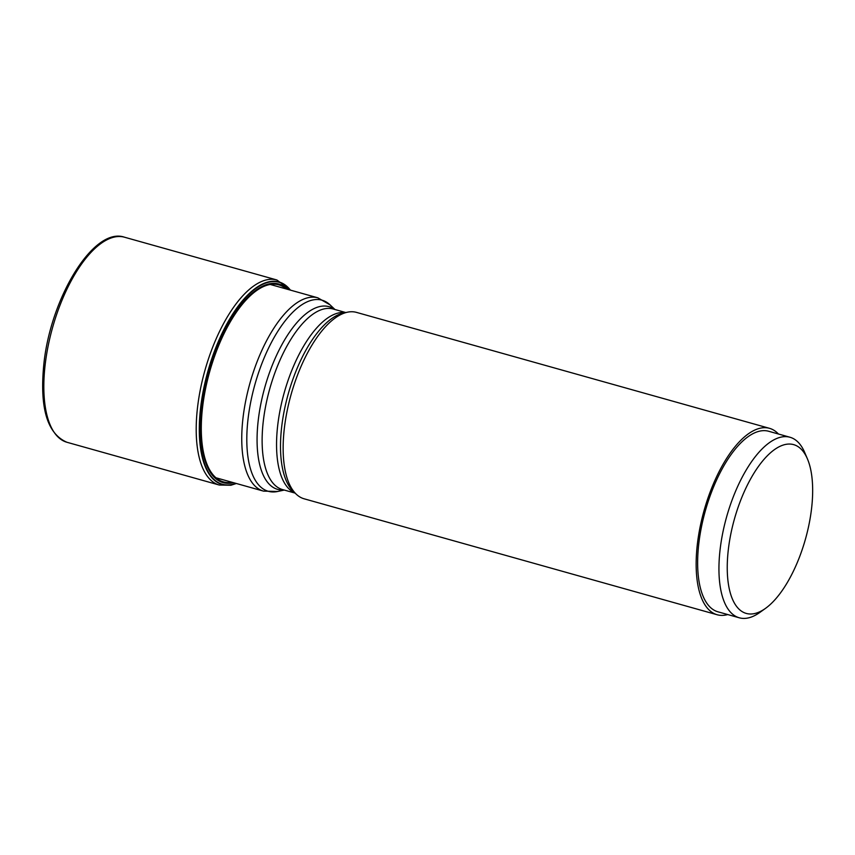 <?xml version="1.0" encoding="UTF-8"?>
<svg xmlns="http://www.w3.org/2000/svg" width="855" height="855" viewBox="0 0 855 855"><rect width="100%" height="100%" fill="white"/><g stroke="black" fill="none" stroke-linecap="round" stroke-linejoin="round"><path stroke-width="1.28" d="M290.39 290.112A105.176 44.289 105.7 0 0 238.898 305.192A105.176 44.289 105.7 0 0 200.551 408.316A105.176 44.289 -74.3 0 0 236.119 483.428M290.187 290.059A104.887 44.161 105.7 0 0 238.908 305.748A104.887 44.161 105.7 0 0 200.882 408.305A104.887 44.161 -74.3 0 0 235.916 483.374M727.755 614.553A96.818 40.762 -74.3 0 1 717.153 614.745L304.145 498.807A96.818 40.762 -74.3 0 1 296.268 494.211A96.818 40.762 -74.3 0 1 284.298 428.718A96.818 40.762 105.7 0 1 347.365 312.214A96.818 40.762 105.7 0 1 356.482 312.385L769.489 428.323A96.818 40.762 -74.3 0 1 778.435 434.009M717.153 614.745A96.818 40.762 -74.3 0 1 697.306 544.656A96.818 40.762 -74.3 0 1 769.489 428.323M739.286 617.791L717.976 611.817A93.761 39.48 -74.3 0 1 698.759 543.93A93.761 39.48 105.7 0 1 768.666 431.262L789.967 437.247A93.761 39.48 105.7 0 0 720.06 549.904A93.761 39.48 105.7 0 0 739.286 617.791A93.761 39.48 105.7 0 0 759.828 612.437L765.46 608.407A87.67 36.915 105.7 0 0 811.619 508.084A87.67 36.915 105.7 0 0 807.43 458.889A87.67 36.915 105.7 0 0 764.028 459.338A87.67 36.915 105.7 0 0 728.289 549.947A87.67 36.915 105.7 0 0 765.46 608.407M807.43 458.889L804.715 452.509A93.761 39.48 105.7 0 0 789.967 437.247M236.354 483.502L230.903 485.245L219.308 485.042A106.49 44.834 -74.3 0 1 197.473 407.942A106.49 44.834 105.7 0 1 276.87 279.98L290.625 290.176M66.936 442.27C47.239 433.848 39.533 407.867 43.829 364.305C50.477 298.096 93.601 226.436 124.499 237.209A106.49 44.834 105.7 0 0 45.101 365.171A106.49 44.834 -74.3 0 0 66.936 442.27L219.308 485.042M286.329 288.969A102.344 43.092 105.7 0 0 237.23 311.006A102.344 43.092 105.7 0 0 202.507 407.814A102.344 43.092 -74.3 0 0 232.058 482.295M233.436 482.68A103.124 43.413 -74.3 0 1 202.015 407.963A103.124 43.413 105.7 0 1 237.85 309.232A103.124 43.413 105.7 0 1 287.708 289.353M263.532 491.123A100.398 42.269 -74.3 0 1 242.948 418.437A100.398 42.269 -74.3 0 1 317.804 297.807L330.073 304.882A99.255 41.788 -74.3 0 0 282.203 324.793A99.255 41.788 -74.3 0 0 247.993 419.431A99.255 41.788 -74.3 0 0 277.693 491.475L263.532 491.123L215.973 477.774M283.924 489.958A94.905 39.961 -74.3 0 1 258.199 420.681A94.905 39.961 -74.3 0 1 334.604 309.414M295.093 493.1L282.471 489.552A93.761 39.48 -74.3 0 1 263.244 421.675A93.761 39.48 -74.3 0 1 333.161 309.008L345.783 312.545M294.879 492.897A93.761 39.48 -74.3 0 1 277.672 425.715A93.761 39.48 -74.3 0 1 345.495 312.609M296.268 494.211L293.372 491.465A94.905 39.961 -74.3 0 1 281.637 427.254A94.905 39.961 -74.3 0 1 343.454 313.048L347.365 312.214M124.499 237.209L276.87 279.98M284.277 490.065L277.693 491.475M334.957 309.51L330.073 304.882M317.804 297.807L270.244 284.459"/></g></svg>
